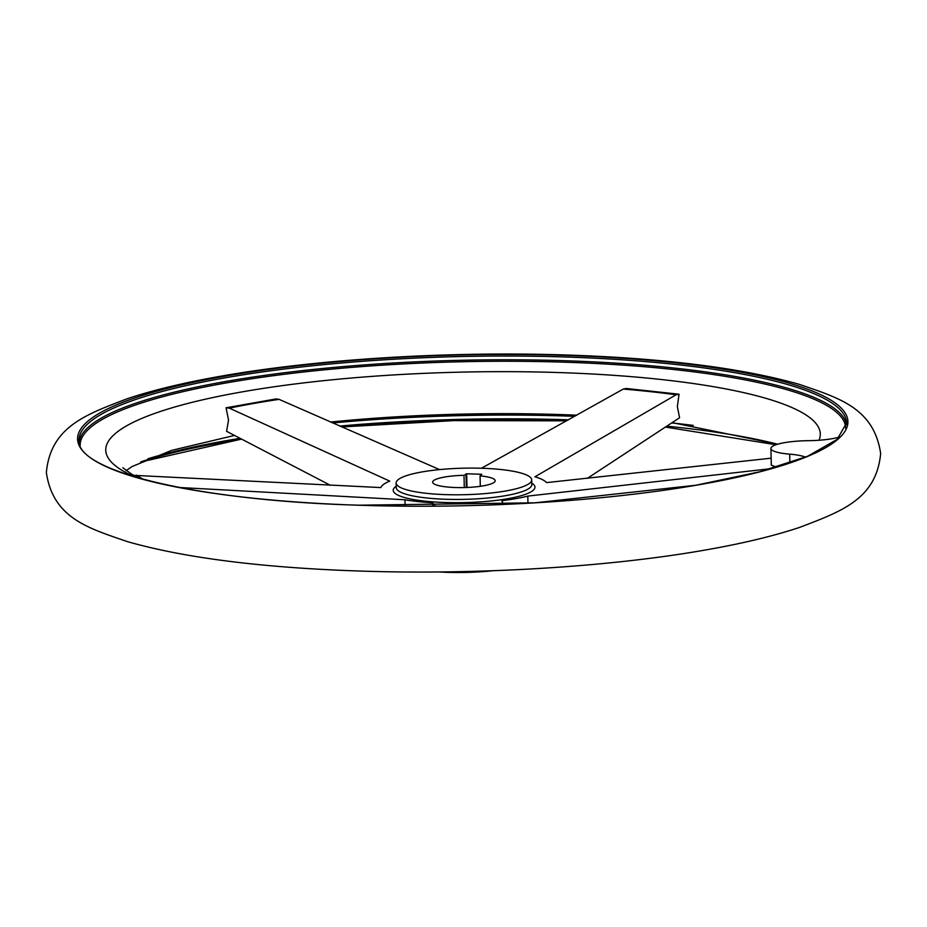 <?xml version="1.0" encoding="UTF-8"?>
<svg xmlns="http://www.w3.org/2000/svg" width="927" height="927" viewBox="0 0 927 927"><rect width="100%" height="100%" fill="white"/><g stroke="black" fill="none" stroke-linecap="round" stroke-linejoin="round"><path stroke-width="1.39" d="M439.537 469.595L279.085 399.363A338.274 66.199 -1.3 0 0 229.351 408.158L226.061 407.787L228.529 420.058L226.594 431.31L330.336 485.273M587.231 478.425L679.584 417.753L677.359 406.617L679.051 394.23L676.096 394.786A338.274 66.199 -1.3 0 0 623.28 389.062L481.449 468.239M529.201 483.593A67.81 13.268 -1.3 0 0 531.704 479.908A67.81 13.268 -1.3 0 0 472.99 468.1A67.81 13.268 -1.3 0 0 398.633 479.294A67.81 13.268 -1.3 0 0 396.13 482.99A67.81 13.268 -1.3 0 0 454.856 494.798A67.81 13.268 -1.3 0 0 529.201 483.593M797.544 460.198L789.874 462.364L789.677 454.149A35.469 6.941 178.7 0 1 805.459 457.138M464.288 487.567L464.01 475.319A31.298 6.13 -1.3 0 0 433.79 480.453A31.298 6.13 -1.3 0 0 432.631 482.156A31.298 6.13 -1.3 0 0 459.734 487.614A31.298 6.13 -1.3 0 0 494.045 482.434A31.298 6.13 -1.3 0 0 495.203 480.742A31.298 6.13 -1.3 0 0 480.07 475.852L480.313 486.304M776.478 467.15L771.299 465.203L770.916 448.471A35.469 6.941 -1.3 0 0 789.677 454.149M503.442 504.415L501.797 500.696A83.453 16.327 -1.3 0 0 527.799 496.096L771.519 468.598M179.143 487.486L404.96 499.769A83.453 16.327 -1.3 0 0 432.561 502.77L435.296 506.13M229.351 408.158L389.769 481.136A83.453 16.327 -1.3 0 0 383.697 484.3A83.453 16.327 -1.3 0 0 380.835 487.579L133.731 475.354M839.804 436.918A35.469 6.941 178.7 0 1 808.332 440.684A35.469 6.941 -1.3 0 0 770.916 448.471M771.137 458.181L546.466 482.619A83.453 16.327 -1.3 0 0 534.925 476.791L676.096 394.786M464.01 475.319L466.663 473.778L481.739 474.276L480.07 475.852M626.328 388.506L623.28 389.062M527.799 496.096L527.961 503.21M432.561 502.77L432.642 506.142M404.96 499.769L405.099 506.13M279.085 399.363L276.119 398.923L226.211 407.753M438.877 571.947A67.81 13.268 -1.3 0 0 493.037 570.719M566.779 420.8A385.273 75.4 -1.3 0 0 341.599 426.918M241.391 439.085A385.273 75.4 -1.3 0 0 141.344 461.669M576.779 415.192A357.358 69.942 -1.3 0 0 560.221 414.566A357.358 69.942 -1.3 0 0 330.545 422.052M396.13 482.99L396.235 487.637A67.81 13.268 -1.3 0 0 445.76 499.271A67.81 13.268 -1.3 0 0 529.305 488.239A67.81 13.268 -1.3 0 0 531.808 484.554L531.704 479.908M396.2 486.212A70.904 13.882 -1.3 0 0 395.817 486.478A70.904 13.882 -1.3 0 0 444.983 502.504A70.904 13.882 -1.3 0 0 532.353 490.974A70.904 13.882 -1.3 0 0 531.774 483.129M93.198 419.467A383.882 75.133 -1.3 0 0 79.015 440.36C76.002 470.997 197.138 500.823 359.085 505.192L535.064 502.805L695.876 485.238L759.711 471.808L807.695 456.223L837.151 439.41L846.571 422.944A383.882 75.133 -1.3 0 0 566.177 357.022A383.882 75.133 -1.3 0 0 93.198 419.467M846.478 424.775A383.882 75.133 -1.3 0 0 566.258 360.765A383.882 75.133 -1.3 0 0 93.279 423.21A383.882 75.133 -1.3 0 0 79.177 442.179M358.992 505.238A385.273 75.4 -1.3 0 0 833.686 442.561A385.273 75.4 -1.3 0 0 566.524 355.447A385.273 75.4 -1.3 0 0 91.831 418.112A385.273 75.4 -1.3 0 0 358.992 505.238M777.637 444.218A383.882 75.133 -1.3 0 0 666.861 426.188M568.506 419.838A383.882 75.133 -1.3 0 0 567.602 419.804A383.882 75.133 -1.3 0 0 339.664 426.072M818.993 440.255A357.358 69.942 -1.3 0 0 559.271 372.573A357.358 69.942 -1.3 0 0 118.957 430.707A357.358 69.942 -1.3 0 0 135.527 477.15M791.774 462.26A357.358 69.942 -1.3 0 0 795.389 460.452M136.536 475.145A338.274 66.199 -1.3 0 0 143.303 479.34M845.633 428.297A382.828 74.925 -1.3 0 0 566.003 362.248A382.828 74.925 -1.3 0 0 94.322 424.52A382.828 74.925 -1.3 0 0 80.186 445.667M574.775 416.316A383.882 75.133 -1.3 0 0 567.521 416.061A383.882 75.133 -1.3 0 0 332.608 422.955M234.485 435.493A383.882 75.133 -1.3 0 0 232.26 435.864M576.548 415.319A382.828 74.925 -1.3 0 0 567.208 414.983A382.828 74.925 -1.3 0 0 330.615 422.086M693.269 425.4A383.882 75.133 -1.3 0 0 671.774 422.955M466.026 473.859L466.339 487.498M466.663 473.778L466.976 487.475M239.954 438.344A383.882 75.133 -1.3 0 0 147.926 458.772M46.35 472.503C53.024 518.471 89.085 528.367 127.462 541.646C184.589 557.915 261.773 567.706 359.004 571.02C477.254 575.064 609.896 567.011 706.872 549.746C743.06 543.384 773.987 535.933 799.653 527.382C840.696 511.646 876.328 499.514 880.65 453.57C873.976 407.602 837.915 397.718 799.537 384.427C742.411 368.17 665.227 358.367 567.996 355.053C449.746 351.009 317.104 359.062 220.128 376.327C183.94 382.689 153.013 390.14 127.347 398.691C86.304 414.427 50.672 426.559 46.35 472.503M234.427 435.458L171.727 450.348L132.097 466.524L126.014 470.696M672.226 422.654L777.788 444.184M776.015 444.74L665.493 427.092M786.374 464.068L790.476 462.028M122.804 467.753L132.074 474.485L140.997 478.714M566.71 420.835L453.732 420.615L341.681 426.953M241.472 439.131L140.626 462.005M625.876 388.448L678.796 394.184"/></g></svg>
